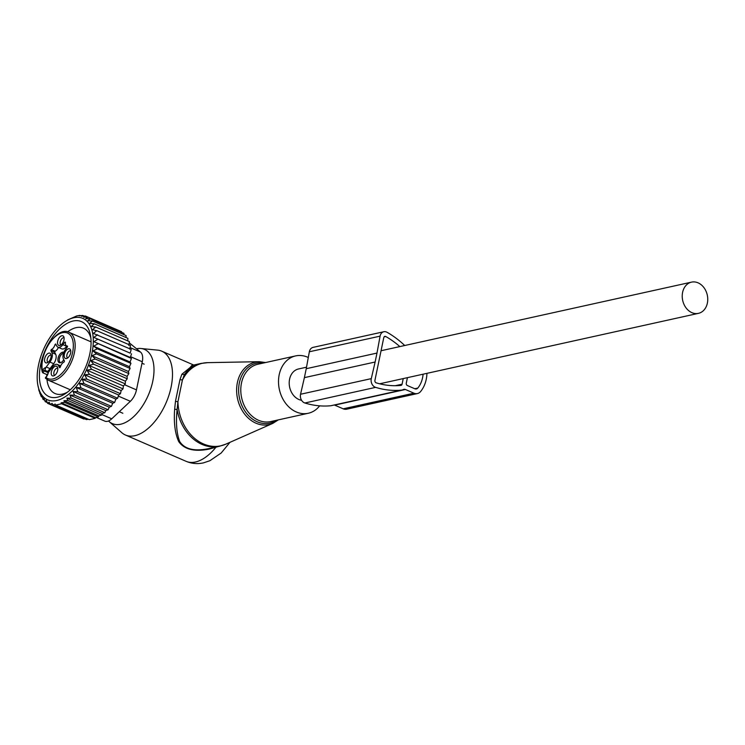 <?xml version="1.0" encoding="UTF-8"?>
<svg xmlns="http://www.w3.org/2000/svg" width="745" height="745" viewBox="0 0 745 745"><rect width="100%" height="100%" fill="white"/><g stroke="black" fill="none" stroke-linecap="round" stroke-linejoin="round"><path stroke-width="1.12" d="M308.29 357.498A29.372 23.123 77.5 0 0 296.035 355.821A29.372 23.123 77.5 0 0 295.625 355.905A29.372 23.123 77.5 0 0 279.328 389.318A29.372 23.123 77.5 0 0 307.89 413.345A29.372 23.123 77.5 0 0 308.3 413.261A29.372 23.123 77.5 0 0 319.633 405.848M136.503 348.762A40.435 21.67 113.4 0 1 140.917 348.492A40.435 21.67 113.4 0 1 151.896 384.914A40.435 21.67 113.4 0 1 120.634 424.231A40.435 21.67 113.4 0 1 109.208 421.623A40.435 21.67 113.4 0 1 108.537 420.981M140.917 348.492L157.698 350.141A45.687 24.483 113.4 0 1 161.786 351.184A45.687 24.483 113.4 0 1 169.031 394.962A45.687 24.483 113.4 0 1 134.789 435.704A45.687 24.483 113.4 0 1 125.439 435.015A45.687 24.483 113.4 0 1 121.882 432.752L109.208 421.623M175.466 401.359L177.925 401.741L177.105 409.508A42.418 33.395 77.5 0 0 218.779 446.404A42.418 33.395 77.5 0 0 219.365 446.283L225.754 444.188A42.279 33.283 -102.5 0 1 220.185 445.938A42.279 33.283 77.5 0 1 177.925 401.741L182.413 380.034L184.332 374.623L191.754 365.488L201.066 363.43A42.418 33.395 77.5 0 0 184.332 374.623L181.91 374.214L179.973 379.596L175.466 401.359L174.656 409.219L177.105 409.508C175.755 422.937 176.63 433.618 179.722 441.571C184.76 449.3 194.566 451.619 209.149 448.527L219.365 446.283M174.656 409.219C173.669 422.732 175.028 433.525 178.735 441.617C184.35 449.514 194.501 452.01 209.168 449.105L218.434 446.488M192.918 365.236L181.91 374.214M229.991 442.306L221.172 453.025L209.885 460.717L203.459 462.869C197.537 464.191 191.754 463.669 186.11 461.323A45.687 24.483 113.4 0 0 195.46 462.002A45.687 24.483 113.4 0 0 215.724 447.494L215.631 446.842M179.973 379.596L182.413 380.034A42.279 33.283 77.5 0 1 203.115 363.132A42.279 33.283 -102.5 0 1 207.734 362.647L259.185 361.688L265.602 362.545M306.512 367.201L298.512 368.971A15.99 12.591 77.5 0 0 289.2 383.209A15.99 12.591 77.5 0 0 298.875 399.497A15.99 12.591 77.5 0 0 301.576 400.298M691.9 312.658A15.99 12.591 77.5 0 0 698.438 313.356A15.99 12.591 77.5 0 0 707.75 299.118A15.99 12.591 77.5 0 0 698.074 282.839A15.99 12.591 77.5 0 0 691.537 282.131A15.99 12.591 77.5 0 0 682.224 296.37A15.99 12.591 77.5 0 0 691.9 312.658M114.618 402.477L80.991 387.894L79.473 383.349L115.866 399.134L114.618 402.477L112.691 403.278L76.325 387.512L77.797 391.768L73.103 391.507L74.509 395.185L69.946 395.064L71.194 398.1L66.864 398.147L67.888 400.512L63.949 400.736L64.685 402.384L61.127 402.775L61.574 403.753L55.67 405.056L55.232 404.079L52.858 405.001L52.113 403.343L50.157 404.433L49.133 402.067L47.587 403.315L46.33 400.279L45.212 401.657L43.806 397.979L43.098 399.441L41.627 395.176L41.273 396.666L42.288 397.113M37.855 385.156L38.945 389.831M41.273 396.666L38.703 389.728M65.048 321.654A44.383 23.784 -66.6 0 1 93.172 337.252A44.383 23.784 -66.6 0 1 70.542 392.606A44.383 23.784 113.4 0 1 37.753 384.588A44.383 23.784 113.4 0 1 59.954 325.639A44.383 23.784 -66.6 0 1 65.048 321.654L65.905 321.086M39.802 393.416L40.379 393.667M45.212 401.657L47.261 402.542M47.587 403.315L81.214 417.898M50.157 404.433L83.785 419.007L84.8 418.848M52.858 405.001L86.485 419.575L88.357 419.23M55.67 405.056L89.307 419.64L92.306 419.016L95.202 418.336L61.574 403.753M61.127 402.775L95.509 417.684L98.321 416.967L64.685 402.384M63.949 400.736L98.834 415.859L101.516 415.095L67.888 400.512M66.864 398.147L102.261 413.494L104.822 412.683L71.194 398.1M69.946 395.064L105.762 410.588L108.137 409.759L74.509 395.185M121.593 332.335L121.593 331.702L85.386 316.01L81.447 316.234L82.695 315.442L79.128 315.833L79.873 315.377L76.726 315.945L67.655 319.922M123.94 334.654L123.959 333.36L90.331 318.786L85.768 318.664L87.966 317.119L83.636 317.165L85.386 316.01M126.017 337.532L126.082 335.576L92.445 321.002L87.761 320.732L90.331 318.786M127.74 340.893L127.898 338.342L94.27 323.768L89.605 323.386L92.445 321.002M128.866 345.503L129.379 341.592L95.742 327.018L91.253 326.45L94.27 323.768M129.723 349.163L130.477 345.289L96.85 330.706L92.464 329.718L95.742 327.018M130.217 353.167L93.814 337.383L130.217 353.167L131.195 349.368L93.321 333.378L96.85 330.706M130.328 357.46L131.437 358.485L93.926 341.685L130.328 357.46L131.511 353.782M130.068 361.996L130.962 363.392L97.334 348.818L93.665 346.211L130.068 361.996L131.437 358.485M129.434 366.689L130.096 368.458L96.468 353.875L93.032 350.914L129.434 366.689L130.962 363.392M128.438 371.504L128.848 373.608L95.22 359.025L92.035 355.719L128.438 371.504L130.096 368.458M127.088 376.365L127.237 378.767L93.609 364.193L90.685 360.58L127.088 376.365L128.848 373.608M125.411 381.207L125.281 383.88L91.654 369.306L89.009 365.423L125.411 381.207L127.237 378.767M123.419 385.966L123.009 388.871L89.381 374.297L87.016 370.181L123.419 385.966L125.281 383.88M121.146 390.576L120.457 393.677L86.83 379.093L84.744 374.8L121.146 390.576L123.009 388.871M118.623 394.99L117.645 398.23L84.017 383.647L82.22 379.205L118.623 394.99L120.457 393.677M115.866 399.134L117.645 398.23M112.691 403.278L111.424 406.351L77.797 391.768M73.103 391.507L109.254 407.18L111.424 406.351M109.254 407.18L108.137 409.759M80.525 315.656L79.873 315.377M84.12 316.057L82.695 315.442M129.23 342.756L140.544 352.106A13.056 6.994 -66.6 0 1 142.295 361.781L136.475 389.886A13.056 6.994 -66.6 0 1 130.366 401.294L111.731 418.82A13.056 6.994 113.4 0 1 104.794 421.13L96.366 417.47M67.506 392.131A35.639 19.091 113.4 0 1 55.111 393.565A35.639 19.091 113.4 0 1 52.96 392.308A35.639 19.091 113.4 0 1 46.963 379.503M46.758 375.927A35.639 19.091 113.4 0 1 46.767 374.53M67.627 331.842A35.639 19.091 113.4 0 1 83.468 328.182A35.639 19.091 113.4 0 1 85.619 329.439A35.639 19.091 113.4 0 1 90.89 338.211M46.525 395.157A40.854 21.894 -66.6 0 0 65.43 393.621A40.854 21.894 -66.6 0 0 90.555 335.678A40.854 21.894 -66.6 0 0 83.962 323.079A40.854 21.894 -66.6 0 0 47.438 345.624A40.854 21.894 -66.6 0 0 46.525 395.157M76.325 387.512L80.991 387.894M79.473 383.349L84.017 383.647M82.22 379.205L86.83 379.093M84.744 374.8L89.381 374.297M87.016 370.181L91.654 369.306M89.009 365.423L93.609 364.193M90.685 360.58L95.22 359.025M92.035 355.719L96.468 353.875M93.032 350.914L97.334 348.818M93.665 346.211L97.809 343.901M93.926 341.685L97.884 339.208M93.814 337.383L97.567 334.784M105.762 410.588L104.822 412.683M102.261 413.494L101.516 415.095M98.834 415.859L98.321 416.967M95.509 417.684L95.202 418.336M44.616 400.093L43.098 399.441M426.941 373.347A30.154 23.738 -102.5 0 1 420.571 391.581A8.512 6.705 -102.5 0 1 417.414 393.565A8.512 6.705 -102.5 0 1 413.931 393.192L405.41 389.495L334.663 405.122L343.194 408.819A8.512 6.705 -102.5 0 0 346.667 409.201L417.414 393.565M402.039 390.035L331.292 405.662A6.621 5.215 -102.5 0 1 330.808 405.746A100.286 78.942 -102.5 0 1 304.873 402.998A6.621 5.215 -102.5 0 1 300.552 394.254L304.388 377.64L375.126 362.014L371.289 378.628A6.621 5.215 -102.5 0 0 375.61 387.372A100.286 78.942 -102.5 0 0 401.555 390.11A6.621 5.215 -102.5 0 0 402.039 390.035A6.621 5.215 -102.5 0 0 403.203 389.588A3.781 2.98 -102.5 0 1 403.865 389.328A3.781 2.98 -102.5 0 1 405.41 389.495M375.126 362.014L376.979 353.074L306.242 368.701L309.343 351.78A6.621 5.215 -102.5 0 1 313.077 347.375L383.824 331.739A6.621 5.215 -102.5 0 1 387.028 332.279A100.286 78.942 -102.5 0 1 404.721 345.503M304.388 377.64L306.242 368.701M376.979 353.074L380.09 336.144A6.621 5.215 -102.5 0 1 383.824 331.739M407.422 377.659L406.286 383.144A1.89 1.49 -102.5 0 0 407.385 385.547L414.844 388.778A3.781 2.98 -102.5 0 0 416.39 388.946A3.781 2.98 -102.5 0 0 417.796 388.061L414.751 388.741M423.086 374.195A25.423 20.013 -102.5 0 1 417.796 388.061M403.241 378.581L402.077 384.206A1.89 1.49 -102.5 0 1 400.875 385.435A95.556 75.226 -102.5 0 1 376.169 382.828A1.89 1.49 -102.5 0 1 374.931 380.332L383.777 337.615A1.89 1.49 -102.5 0 1 385.761 336.517A95.556 75.226 -102.5 0 1 399.851 346.583M42.837 372.826L44.225 370.963L42.837 369.781L42.288 372.025L42.837 372.826L47.373 374.791M49.943 370.33A4.898 2.626 -66.6 0 0 48.416 370.796A4.898 2.626 -66.6 0 0 47.615 371.457A19.584 10.495 -66.6 0 0 50.027 368.626L46.237 366.987A19.584 10.495 -66.6 0 1 45.845 367.508L44.83 370.256A4.898 2.626 -66.6 0 0 44.225 370.963L48.211 372.686M65.439 342.309L64.852 342.048L62.887 344.674A7.18 3.846 113.4 0 1 57.961 347.207L61.751 348.846A7.18 3.846 -66.6 0 0 66.677 346.323L66.91 346.006M54.655 352.273L50.865 350.625L51.871 352.599A7.18 3.846 113.4 0 1 49.915 362.061L53.705 363.709A7.18 3.846 -66.6 0 0 55.67 354.238L54.655 352.273L55.111 351.184A5.224 2.794 -66.6 0 0 58.408 347.403M53.705 363.709L50.027 368.626M63.856 352.366A5.653 3.027 -66.6 0 0 58.995 355.607A5.653 3.027 -66.6 0 0 60.382 362.74A5.653 3.027 -66.6 0 0 63.753 359.658M47.866 373.524L48.369 372.444A6.202 3.325 113.4 0 1 46.423 376.793L45.948 377.426A24.799 13.289 113.4 0 0 68.475 364.026A24.799 13.289 113.4 0 0 69.024 333.956A24.799 13.289 113.4 0 0 46.851 347.645A24.799 13.289 113.4 0 0 42.363 370.423M60.708 365.907L57.365 364.463A7.18 3.846 113.4 0 0 52.439 366.987L48.76 371.913A19.584 10.495 -66.6 0 0 48.369 372.444M49.915 362.061L46.237 366.987M50.865 350.625L51.321 349.535A5.224 2.794 113.4 0 0 55.018 344.572L55.661 343.948L56.778 346.025A7.18 3.846 113.4 0 0 57.961 347.207M64.852 342.048L65.439 342.272A5.224 2.794 113.4 0 0 66.594 345.876A5.224 2.794 113.4 0 0 67.348 345.997L67.367 346.974L65.411 349.601A7.18 3.846 113.4 0 0 63.446 359.071L64.461 361.046L64.005 362.126A5.224 2.794 113.4 0 0 60.298 367.089L59.814 367.723M57.365 364.463A7.18 3.846 113.4 0 1 58.548 365.637L59.553 367.611M63.213 336.004A5.234 2.803 113.4 0 1 63.698 336.563A5.234 2.803 113.4 0 1 63.39 341.731A5.234 2.803 113.4 0 1 59.814 345.494A5.234 2.803 113.4 0 1 58.417 345.233A5.234 2.803 113.4 0 1 58.529 338.891A5.234 2.803 113.4 0 1 63.213 336.004M69.769 355.393A5.234 2.803 113.4 0 1 66.491 358.541A5.234 2.803 113.4 0 1 65.206 351.938A5.234 2.803 113.4 0 1 70.365 349.601A5.234 2.803 113.4 0 1 69.769 355.393M52.113 375.666A5.234 2.803 113.4 0 1 52.234 369.315A5.234 2.803 113.4 0 1 56.909 366.428A5.234 2.803 113.4 0 1 57.393 366.987A5.234 2.803 113.4 0 1 57.086 372.165A5.234 2.803 113.4 0 1 53.519 375.927A5.234 2.803 113.4 0 1 52.113 375.666M45.557 356.278A5.234 2.803 113.4 0 1 50.716 353.94A5.234 2.803 113.4 0 1 50.12 359.733A5.234 2.803 113.4 0 1 46.842 362.88A5.234 2.803 113.4 0 1 45.557 356.278M63.548 353.195A4.973 2.663 -66.6 0 0 60.196 356.231A4.973 2.663 -66.6 0 0 60.438 362.461A4.973 2.663 -66.6 0 0 60.932 362.554M60.969 344.954A3.921 2.095 113.4 0 1 60.792 344.842A3.921 2.095 113.4 0 1 60.736 340.372A3.921 2.095 113.4 0 1 64.079 337.764M67.637 357.991A3.921 2.095 113.4 0 1 67.553 353.139A3.921 2.095 113.4 0 1 70.756 350.811M54.664 375.378A3.921 2.095 113.4 0 1 54.487 375.266A3.921 2.095 113.4 0 1 54.432 370.805A3.921 2.095 113.4 0 1 57.775 368.198M47.987 362.34A3.921 2.095 113.4 0 1 47.904 357.479A3.921 2.095 113.4 0 1 51.107 355.151M278.276 419.901L272.819 423.374A31.979 25.172 -102.5 0 1 268.61 424.697A31.979 25.172 77.5 0 1 237.45 398.249A31.979 25.172 77.5 0 1 255.693 362.061A31.979 25.172 -102.5 0 1 259.185 361.688M263.609 362.983A30.685 24.157 77.5 0 0 256.923 363.122A30.685 24.157 77.5 0 0 239.424 397.839A30.685 24.157 77.5 0 0 269.317 423.216A30.685 24.157 77.5 0 0 276.283 420.338M258.301 364.156A29.372 23.123 77.5 0 0 257.9 364.24A29.372 23.123 77.5 0 0 241.603 397.653A29.372 23.123 77.5 0 0 270.165 421.679A29.372 23.123 77.5 0 0 270.565 421.596L308.3 413.261M201.653 363.309A42.418 33.395 77.5 0 0 201.066 363.43L207.734 362.647M209.168 449.105L209.149 448.527M111.731 418.82L101.786 414.509M130.366 401.294L118.297 396.07M142.295 361.781L130.58 356.697M136.475 389.886L124.545 384.718M140.544 352.106L130.04 347.552M413.931 393.192L343.194 408.819M401.555 390.11L330.808 405.746M375.61 387.372L304.873 402.998M371.289 378.628L300.552 394.254M380.09 336.144L309.343 351.78M385.761 336.517L384.075 336.889M402.077 384.206L395.204 385.724M47.615 371.457L44.83 370.256M91.086 341.871L69.061 332.317A26.103 13.987 113.4 0 1 70.049 364.892A26.103 13.987 113.4 0 1 48.285 380.22L70.309 389.775M47.894 373.45L46.423 376.793M42.837 369.781A6.202 3.325 113.4 0 1 45.845 367.508M60.494 366.484L58.548 365.637M62.887 344.674L66.677 346.323M56.322 345.14L55.018 344.572M55.111 351.184L51.321 349.535M51.871 352.599L55.67 354.238M272.819 423.374L225.754 444.188M257.9 364.24L295.625 355.905M125.439 435.015L186.11 461.323M161.786 351.184L193.756 365.05M379.643 383.796L698.438 313.356M381.384 350.662L691.537 282.131M37.753 384.588L37.865 385.193M141.997 363.234L144.148 364.165M119.284 411.715L122.85 413.261M46.395 376.449L45.408 377.771M48.285 380.22L45.408 378.19M69.061 332.317C57.16 325.518 37.343 355.356 42.288 372.025M67.59 346.304L66.594 345.876"/></g></svg>
